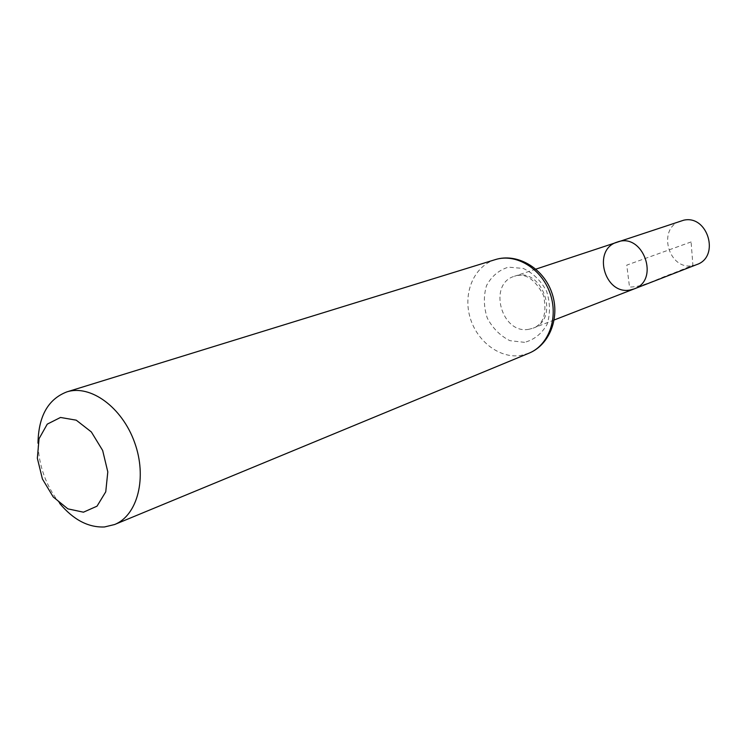 <?xml version="1.0" encoding="UTF-8"?>
<svg xmlns="http://www.w3.org/2000/svg" width="747" height="747" viewBox="0 0 747 747"><rect width="100%" height="100%" fill="white"/><g stroke="black" fill="none" stroke-linecap="round" stroke-linejoin="round"><path stroke-width="0.56" stroke-dasharray="3.73 2.8" d="M634.138 288.912L630.132 289.995C604.351 295.289 591.941 249.265 617.265 242.075M59.685 503.413C45.912 485.69 38.685 465.624 37.994 443.195M696.764 264.578L692.936 265.624C668.266 270.806 656.762 227.788 681.021 220.879M691.106 241.935L626.761 265.12L629.516 287.035C643.55 287.212 658.947 277.94 672.711 273.477L692.899 265.232L691.106 241.935M528.839 329.296C501.461 334.712 487.539 283.851 514.394 276.278C541.706 265.615 560.932 318.969 533.097 328.176L528.839 329.296M528.951 353.21L520.295 355.553C498.865 358.597 475.96 340.464 469.686 316.121C463.168 291.825 474.56 265.923 495.242 259.629M524.59 342.35L509.856 340.66C500.257 335.842 492.721 328.297 487.259 318.017C483.673 306.905 483.43 296.083 486.53 285.569C491.591 276.241 498.884 270.097 508.427 267.146L523.292 268.444C533.153 273.122 540.912 280.732 546.589 291.274C550.259 302.722 550.418 313.777 547.065 324.431C541.715 333.741 534.226 339.717 524.59 342.35M535.898 269.125L514.394 276.278C525.234 272.636 534.955 279.023 543.564 295.438C547.103 313.254 543.611 324.17 533.097 328.176L554.218 319.968"/><path stroke-width="1.12" d="M617.265 242.075C643.018 232.102 660.339 280.181 634.138 288.912L630.132 289.995C604.351 295.289 591.941 249.265 617.265 242.075C643.018 232.102 660.339 280.181 634.138 288.912L696.764 264.578C720.295 256.837 707.82 214.529 683.645 220.216L535.898 269.125M83.459 512.19L67.865 508.856L53.261 496.998L42.411 478.976L37.35 458.247L39.049 438.713L47.257 424.137L60.507 417.461L76.25 420.178L91.339 431.943L102.647 450.441L107.801 471.88L105.757 491.806L97.017 506.177L83.459 512.19M37.994 443.195C38.48 416.256 48.079 399.159 66.791 391.914C90.406 384.229 122.078 407.218 134.581 442.411C147.392 477.501 137.653 515.411 114.562 524.543L104.487 526.962C88.323 527.643 73.393 519.791 59.685 503.413M495.242 259.629C515.738 253.056 541.155 268.164 549.885 292.805C558.877 317.354 548.933 345.198 528.951 353.21C550.156 344.628 560.567 316.439 551.641 292.18C543.041 267.79 517.045 252.719 495.242 259.629L66.791 391.914M554.218 319.968L634.138 288.912M114.562 524.543L528.951 353.21"/></g></svg>
